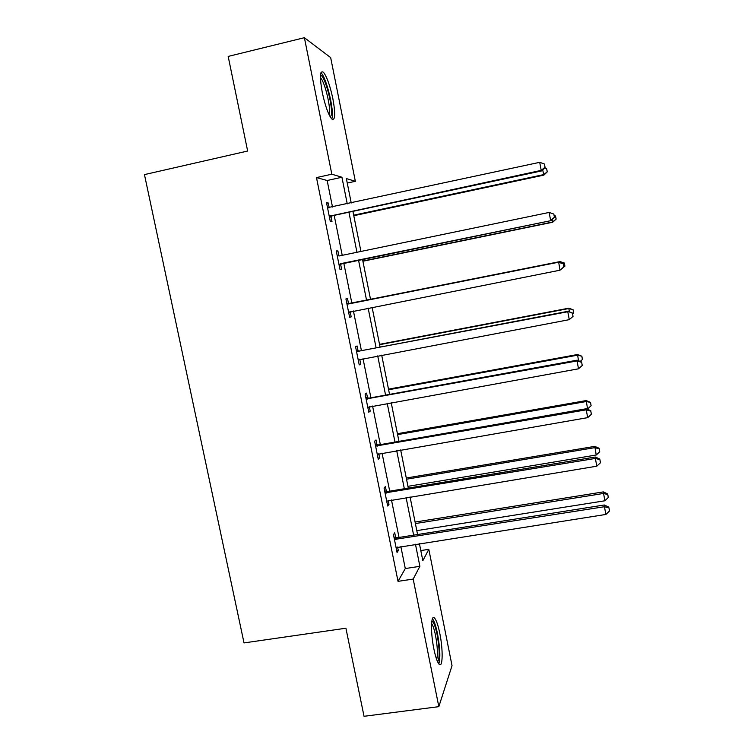 <?xml version="1.0" encoding="UTF-8"?>
<svg xmlns="http://www.w3.org/2000/svg" width="754" height="754" viewBox="0 0 754 754"><rect width="100%" height="100%" fill="white"/><g stroke="black" fill="none" stroke-linecap="round" stroke-linejoin="round"><path stroke-width="1.13" d="M433.88 648.958C430.336 631.937 430.949 613.256 434.681 618.195C436.472 620.457 438.178 625.528 439.799 633.417C443.229 649.816 442.843 668.996 438.979 664.095C437.207 661.889 435.51 656.838 433.88 648.958M322.269 92.45C319.526 76.823 319.922 70.094 323.457 72.28C326.906 76.729 330.054 85.588 332.9 98.84C335.643 114.306 335.238 120.998 331.694 118.934C328.32 114.655 325.181 105.833 322.269 92.45M420.798 550.571L428.809 549.327L452.032 665.669L438.828 706.658L364.041 716.3L345.907 628.223L244.023 642.917L144.457 174.608L247.651 151.026L228.179 56.418L304.39 37.7L330.667 57.606L355.351 181.299L346.359 178.585L351.241 202.986M347.255 183.071L355.351 181.299M332.495 207.03L327.161 180.498L316.482 177.595L398.027 581.353L405.284 568.554L400.855 546.537M399.026 537.451L391.486 499.987M389.705 491.165L382.052 453.154M380.336 444.615L372.57 406.048M370.902 397.782L363.032 358.668M361.42 350.676L353.428 310.997M351.882 303.287L343.824 263.278M342.222 255.323L334.182 215.371M329.206 207.746L328.244 202.977L326.51 202.656L330.261 221.261L331.977 221.459L330.968 216.483M338.914 255.898L337.915 250.941L336.246 250.941L339.979 269.432L341.619 269.31L340.619 264.352M348.518 303.542L347.519 298.612L345.926 298.933L349.639 317.311L351.204 316.868L350.214 311.949M358.065 350.902L357.076 346.001L355.549 346.642L359.234 364.908L360.732 364.154L359.752 359.281M367.556 397.989L366.567 393.117L365.115 394.059L368.772 412.221L370.205 411.156L369.3 406.642M376.981 444.794L376.01 439.95L374.615 441.203L378.263 459.261L379.62 457.885L378.781 453.719M386.359 491.316L385.388 486.5L384.069 488.064L387.688 506.019L388.989 504.341L388.216 500.524M395.69 537.574L394.719 532.786L393.465 534.652L397.056 552.494L398.291 550.514L397.594 547.046M438.828 706.658L413.192 579.063L419.884 566.32L415.463 544.247M398.027 581.353L413.192 579.063M316.482 177.595L331.826 174.202L304.39 37.7M347.255 203.853L341.92 177.247L331.826 174.202M413.635 535.142L406.104 497.574M404.332 488.733L396.698 450.628M394.983 442.061L387.236 403.399M385.577 395.105L377.716 355.888M376.114 347.877L368.141 308.094M366.585 300.365L358.555 260.243M356.953 252.27L348.923 212.213M419.413 543.634L422.834 560.712L428.809 549.327M352.919 211.356L360.94 251.45M362.542 259.423L370.572 299.574M372.118 307.302L380.091 347.123M381.694 355.134L389.545 394.389M391.203 402.683L398.951 441.373M400.666 449.94L408.3 488.083M410.063 496.924L417.584 534.511M327.161 180.498L341.92 177.247M405.284 568.554L419.884 566.32M326.652 203.326L328.244 202.977M336.312 251.271L337.915 250.941M349.611 317.189L351.204 316.868M359.14 364.455L360.732 364.154M368.612 411.448L370.205 411.156M378.037 458.159L379.62 457.885M387.405 504.596L388.989 504.341M396.708 550.769L398.291 550.514M330.733 215.503L332.439 215.738L541.532 170.932L541.221 170.376L329.253 216.247M545.048 167.237L544.445 164.023L545.048 167.237L541.221 170.376L539.713 162.327L327.528 207.68M332.439 215.738L329.507 217.482M327.519 207.652L328.424 207.821M541.532 170.932L545.161 167.473M544.445 164.023L539.713 162.327M353.786 215.71L543.851 175.126L542.673 169.838M353.683 215.192L543.568 174.626L547.291 171.855L546.612 168.604L547.187 171.648M544.69 167.916L546.612 168.604M547.291 171.855L543.851 175.126M320.497 75.353L320.742 75.381C324.974 75.588 333.362 107.926 331.195 115.334L330.261 116.964M329.14 114.844L329.3 114.269C331.138 108.067 324.767 81.573 320.507 77.86L320.441 77.794M332.043 118.124C334.267 110.376 326.397 77.634 321.138 72.987L320.94 72.799M431.835 621.032L431.995 621.07C433.729 622.088 435.444 626.649 437.141 634.745C439.676 649.392 439.827 658.412 437.603 661.814M436.67 659.505C437.933 654.604 437.546 646.574 435.529 635.424C434.295 629.42 432.975 625.434 431.58 623.464M438.828 663.916C440.515 658.072 440.082 648.025 437.508 633.784C435.906 625.999 434.219 620.976 432.428 618.704M340.45 263.721L550.872 220.658L338.97 264.447M554.426 217.256L553.832 214.051L554.426 217.256L550.637 220.441L549.129 212.44L338.98 256.002M337.255 255.936L337.735 256.021M342.09 263.636L339.159 265.342M337.179 255.568L339.196 255.955M550.872 220.658L554.52 217.34M553.832 214.051L549.129 212.44M563.813 266.916L563.219 263.749L563.813 266.916L559.986 270.205L348.631 312.363M563.756 266.954L559.986 270.205L558.676 262.175L350.148 303.636L346.793 303.202M346.925 303.9L558.488 262.251L563.163 263.777M350.968 311.477L348.753 312.919M563.219 263.749L558.676 262.175M362.9 261.242L552.691 222.232L552.022 219.612M362.863 261.025L552.475 222.044L556.15 219.103L555.5 215.993L556.075 219.018M554.171 215.531L555.5 215.993M556.15 219.103L552.691 222.232M560.109 262.665L560.081 261.572L370.516 299.281M564.341 263.099L564.906 266.105L564.397 263.061L559.92 261.647L370.525 299.31M564.963 266.068L561.334 269.178L564.906 266.105M560.081 261.572L564.397 263.061M356.538 351.571L567.79 311.751L569.279 319.658L358.235 359.988M356.34 350.553L359.686 351.006L567.913 311.327L572.437 313.202L573.031 316.36L572.437 313.202M359.696 359.3L358.282 360.214M572.475 313.023L567.913 311.327M569.279 319.658L573.031 316.36M366.095 398.97L577.036 360.949L578.516 368.8L367.782 407.33M365.831 397.622L369.177 398.103L577.093 360.186L577.036 360.949L581.654 362.316L582.239 365.454L581.654 362.316M581.664 362.005L577.093 360.186M578.516 368.8L582.239 365.454M375.596 446.076L586.226 409.837L587.696 417.641L377.273 454.389M375.266 444.417L378.602 444.917L586.216 408.753L586.226 409.837L590.806 411.128L591.4 414.248L590.806 411.128M590.797 410.685L586.216 408.753M587.696 417.641L591.4 414.248M569.345 311.864L568.836 308.179L379.535 344.342M573.125 309.932L573.69 312.929L573.153 309.781L568.723 308.556L379.601 344.672M573.69 312.929L572.625 313.853M568.836 308.179L573.153 309.781M578.535 360.761L577.536 354.512L388.498 389.149M581.862 356.491L582.418 359.469L581.871 356.218L577.489 355.181L388.621 389.771M582.418 359.469L580.222 361.439M577.536 354.512L581.871 356.218M586.951 409.064L587.583 408.951L586.188 400.572L397.415 433.701M590.542 402.787L591.098 405.737L590.533 402.391L586.197 401.543L397.594 434.615M591.098 405.737L587.583 408.951M586.188 400.572L590.533 402.391M385.049 492.909L595.358 458.432L596.81 466.189L386.708 501.174M384.644 490.939L387.98 491.457L595.292 457.018L595.358 458.432L599.911 459.648L600.495 462.739L599.911 459.648M599.873 459.073L595.292 457.018M596.81 466.189L600.495 462.739M407.952 486.33L596.235 455.001L594.793 446.368L406.283 478.008M599.176 448.809L599.722 451.75L599.138 448.291L599.176 448.809L594.849 447.64L406.519 479.214M599.722 451.75L596.235 455.001M594.793 446.368L599.138 448.291M394.436 539.468L604.435 506.726L605.886 514.445L396.086 547.687M393.974 537.187L397.301 537.725L604.303 504.991L604.435 506.726L608.959 507.866L609.543 510.948L608.959 507.866M608.902 507.159L604.303 504.991M605.886 514.445L609.543 510.948M416.811 530.637L604.831 500.788L603.341 491.9L415.096 522.07M607.752 494.558L608.308 497.489L607.696 493.936L607.752 494.558L603.454 493.465L415.397 523.559M608.308 497.489L604.831 500.788M603.341 491.9L607.696 493.936M329.658 215.974L331.374 216.2M339.375 264.173L341.015 264.089M347.406 303.994L348.989 303.636M348.565 303.985L350.148 303.636M349.036 312.09L350.61 311.685M357.019 351.666L358.536 350.996M358.178 351.675L359.686 351.006M358.64 359.724L359.338 359.385M366.576 399.064L368.027 398.084M367.735 399.083L369.177 398.103M376.076 446.179L377.452 444.888M377.226 446.208L378.602 444.917M385.52 493.012L386.83 491.419M386.67 493.05L387.98 491.457M394.908 539.572L396.152 537.677M396.057 539.619L397.301 537.725M320.469 75.852L320.742 75.381"/></g></svg>

